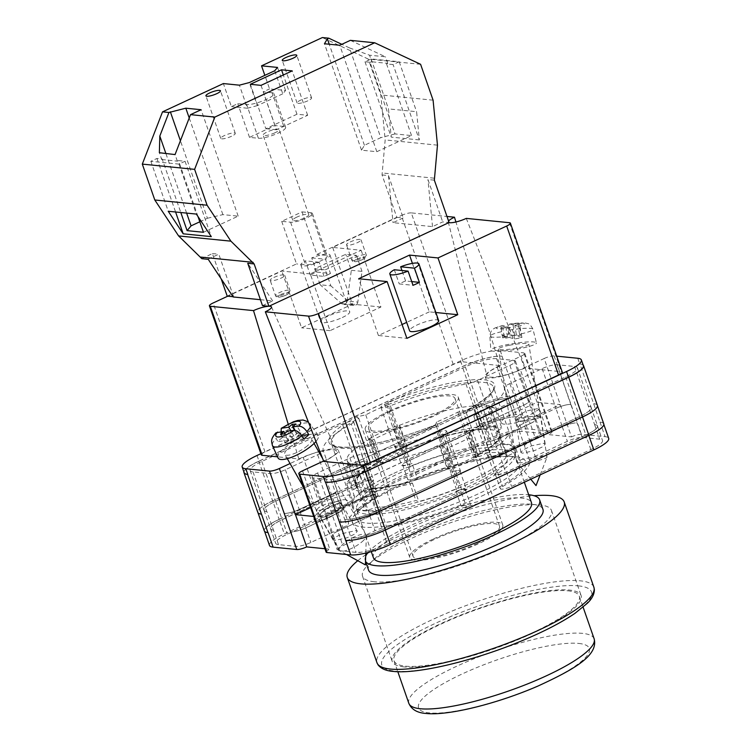 <?xml version="1.0" encoding="UTF-8"?>
<svg xmlns="http://www.w3.org/2000/svg" width="751" height="751" viewBox="0 0 751 751"><rect width="100%" height="100%" fill="white"/><g stroke="black" fill="none" stroke-linecap="round" stroke-linejoin="round"><path stroke-width="0.56" stroke-dasharray="3.75 2.82" d="M481.541 496.148A91.8 19.817 -19.2 0 0 512.332 456.458A91.8 19.817 -19.2 0 0 396.65 487.662A91.8 19.817 -19.2 0 0 359.673 509.619A91.8 19.817 -19.2 0 0 380.485 526.704A91.8 19.817 -19.2 0 0 481.541 496.148M398.208 485.737A86.797 18.737 160.8 0 1 507.592 456.232A86.797 18.737 160.8 0 1 520.312 461.208A86.797 18.737 160.8 0 1 478.471 493.773A86.797 18.737 160.8 0 1 356.378 518.303A86.797 18.737 160.8 0 1 363.249 506.503A86.797 18.737 160.8 0 1 398.208 485.737M539.34 416.045A12.692 1.69 -9.1 0 0 525.109 417.443A12.692 1.69 -9.1 0 0 515.721 420.616A12.692 1.69 -9.1 0 0 517.186 421.161A12.692 1.69 -9.1 0 0 531.417 419.762A12.692 1.69 -9.1 0 0 540.795 416.589A12.692 1.69 -9.1 0 0 539.34 416.045M522.339 453.21L520.847 452.421L523.325 449.727L531.53 445.859L543.724 443.278L545.217 444.066L542.738 446.761L534.534 450.628L522.339 453.21M340.353 503.348A12.692 3.689 -29.6 0 0 326.91 508.436A12.692 3.689 -29.6 0 0 319.795 516.641A12.692 3.689 -29.6 0 0 321.306 517.392A12.692 3.689 -29.6 0 0 334.749 512.304A12.692 3.689 -29.6 0 0 341.865 504.09A12.692 3.689 -29.6 0 0 340.353 503.348M334.467 540.532L333.04 539.941L334.899 537.416L343.019 533.417L355.843 530.6L357.269 531.192L355.401 533.717L347.291 537.716L334.467 540.532M316.396 521.006A19.235 5.586 150.4 0 1 314.106 519.87A19.235 5.586 150.4 0 1 324.892 507.441A19.235 5.586 150.4 0 1 345.253 499.725A19.235 5.586 150.4 0 1 347.553 500.861A19.235 5.586 150.4 0 1 336.767 513.299A19.235 5.586 150.4 0 1 316.396 521.006A19.235 5.586 150.4 0 1 314.106 519.87A19.235 5.586 150.4 0 1 324.883 507.441A19.235 5.586 150.4 0 1 345.253 499.725A19.235 5.586 150.4 0 1 347.553 500.861A19.235 5.586 150.4 0 1 336.767 513.299A19.235 5.586 150.4 0 1 316.396 521.006M436.631 421.978L435.496 424.841A87.717 18.935 160.8 0 1 339.292 447.202A87.717 18.935 160.8 0 1 356.34 416.918L365.746 414.881A77.719 16.775 -19.2 0 1 386.953 405.033L388.089 402.17A87.717 18.935 160.8 0 1 484.292 379.809A87.717 18.935 160.8 0 1 467.235 410.084L457.828 412.121A77.719 16.775 -19.2 0 1 447.727 417.096A77.719 16.775 -19.2 0 1 436.631 421.978L458.87 485.831A77.719 16.775 -19.2 0 0 469.957 480.959A77.719 16.775 -19.2 0 0 506.662 456.232L514.867 452.637A85.792 18.522 -19.2 0 0 515.045 449.145A85.792 18.522 -19.2 0 0 501.208 444.179L492.243 447.305A77.719 16.775 -19.2 0 0 452.177 454.205L449.22 453.135A85.792 18.522 -19.2 0 0 410.112 466.568L409.182 468.887A77.719 16.775 -19.2 0 0 361.391 498.486L353.186 502.081A85.792 18.522 -19.2 0 0 353.008 505.573A85.792 18.522 -19.2 0 0 366.845 510.539L375.819 507.413A77.719 16.775 -19.2 0 0 415.876 500.523L418.833 501.584A85.792 18.522 -19.2 0 0 457.95 488.15L458.87 485.831M393.89 473.346A86.797 18.737 160.8 0 1 515.993 448.816A86.797 18.737 160.8 0 1 474.163 481.372A86.797 18.737 160.8 0 1 352.059 505.902A86.797 18.737 160.8 0 1 393.89 473.346M537.585 408.619L525.982 411.079L515.815 417.321L517.242 418.072L528.845 415.613L539.011 409.37L537.585 408.619M538.805 416.176A12.082 1.615 -9.1 0 0 525.259 417.5A12.082 1.615 -9.1 0 0 516.331 420.522A12.082 1.615 -9.1 0 0 517.721 421.029A12.082 1.615 -9.1 0 0 531.257 419.706A12.082 1.615 -9.1 0 0 540.185 416.683A12.082 1.615 -9.1 0 0 538.805 416.176M338.457 501.17L326.253 503.855L318.537 507.657L316.753 510.06L318.114 510.624L330.318 507.939L338.044 504.137L339.818 501.734L338.457 501.17M321.766 517.045A12.082 3.511 150.4 0 1 320.33 516.341A12.082 3.511 150.4 0 1 327.098 508.53A12.082 3.511 150.4 0 1 339.884 503.686A12.082 3.511 150.4 0 1 341.329 504.4A12.082 3.511 150.4 0 1 334.561 512.21A12.082 3.511 150.4 0 1 321.766 517.045M536.392 415.697A25.008 5.398 -19.2 0 1 501.217 422.766A25.008 5.398 -19.2 0 1 513.271 413.388L497.209 367.267A25.008 5.398 -19.2 0 0 485.155 376.645A25.008 5.398 -19.2 0 0 520.34 369.586L544.184 358.499L571.483 436.904L548.361 434.585L537.115 402.301L560.246 404.62L536.392 415.697L520.34 369.586M497.209 367.267L521.053 356.181A7.698 1.662 -19.2 0 0 524.771 353.299A7.698 1.662 -19.2 0 0 523.86 352.876L551.159 431.271L527.502 428.905A30.782 6.646 160.8 0 0 487.831 439.307L284.329 533.895A30.782 6.646 160.8 0 0 269.496 545.442M260.897 453.698L460.532 360.902A30.782 6.646 -19.2 0 1 500.204 350.501L523.86 352.876M323.597 461.03L326.366 459.734A25.008 5.398 -19.2 0 0 338.419 450.356A25.008 5.398 -19.2 0 0 303.244 457.425L290.064 463.545M544.184 358.499A7.698 1.662 -19.2 0 1 554.097 355.899L556.716 356.162M302.522 470.821L318.584 516.941L313.702 516.453M324.939 548.737L329.82 549.225L318.584 516.941L342.428 505.855A25.008 5.398 -19.2 0 0 354.481 496.477A25.008 5.398 -19.2 0 0 319.306 503.545L310.614 507.582M529.624 460.588A11.537 2.488 160.8 0 1 535.191 456.279L567.352 441.335A11.537 2.488 160.8 0 1 582.222 437.439L599.655 439.185A24.239 5.229 160.8 0 1 602.518 440.518A24.239 5.229 160.8 0 1 590.83 449.614L511.572 486.451A7.97 1.718 160.8 0 1 500.354 488.704A7.97 1.718 160.8 0 1 502.597 486.535A95.799 20.681 160.8 0 0 529.624 460.588L524.555 446.047A11.537 2.488 160.8 0 1 530.131 441.738L562.283 426.793A11.537 2.488 160.8 0 1 577.162 422.888L582.222 437.439M417.115 477.974A7.97 1.718 160.8 0 1 407.755 479.438A7.97 1.718 160.8 0 1 411.595 476.453L490.854 439.607A24.239 5.229 160.8 0 1 522.095 431.421L539.528 433.167A11.537 2.488 160.8 0 1 540.889 433.806A11.537 2.488 160.8 0 1 535.332 438.133L503.17 453.078A11.537 2.488 160.8 0 1 491.52 456.777A95.799 20.681 160.8 0 0 417.115 477.974L412.046 463.433A95.799 20.681 -19.2 0 0 411.088 463.808A7.97 1.718 -19.2 0 1 401.654 465.301A7.97 1.718 -19.2 0 1 405.493 462.316L485.653 425.047A24.239 5.229 -19.2 0 1 516.895 416.861L522.095 431.421M387.328 544.203A24.239 5.229 160.8 0 1 356.087 552.389L338.654 550.643A11.537 2.488 160.8 0 1 337.293 550.004A11.537 2.488 160.8 0 1 342.86 545.677L375.012 530.732A11.537 2.488 160.8 0 1 386.662 527.033A95.799 20.681 160.8 0 0 461.076 505.836A7.97 1.718 160.8 0 1 470.426 504.372A7.97 1.718 160.8 0 1 466.587 507.357L387.328 544.203L382.259 529.652A24.239 5.229 160.8 0 1 351.027 537.847L356.087 552.389M278.527 544.635A24.239 5.229 160.8 0 1 275.673 543.292A24.239 5.229 160.8 0 1 287.351 534.196L366.61 497.359A7.97 1.718 160.8 0 1 377.828 495.106A7.97 1.718 160.8 0 1 375.584 497.284A95.799 20.681 160.8 0 0 348.558 523.222A11.537 2.488 160.8 0 1 342.991 527.531L310.839 542.475A11.537 2.488 160.8 0 1 295.96 546.371L278.527 544.635L273.458 530.084A24.239 5.229 160.8 0 1 270.604 528.742A24.239 5.229 160.8 0 1 282.282 519.654L287.351 534.196M551.159 431.271A7.698 1.662 160.8 0 1 552.069 431.703A7.698 1.662 160.8 0 1 548.361 434.585M571.483 436.904A7.698 1.662 160.8 0 1 581.405 434.303L605.062 436.669A30.782 6.646 160.8 0 1 608.695 438.368M326.112 552.107A7.698 1.662 160.8 0 1 329.82 549.225M583.161 365.052A30.782 6.646 -19.2 0 0 579.932 363.963L600.002 422.118A30.782 6.646 160.8 0 1 603.626 423.827A30.782 6.646 160.8 0 1 588.793 435.373L588.812 435.439M583.367 365.643A30.782 6.646 -19.2 0 0 579.734 363.944L579.932 363.963M257.02 455.491L259.001 461.17L462.503 366.582A30.782 6.646 -19.2 0 1 502.175 356.181L501.987 356.162A30.782 6.646 -19.2 0 0 462.316 366.563L476.153 406.3L272.651 500.879A30.782 6.646 -19.2 0 0 257.809 512.426M243.906 471.975A30.782 6.646 -19.2 0 1 258.813 461.152L462.316 366.563M259.001 461.17A30.782 6.646 -19.2 0 0 244.169 472.717M442.752 434.05L362.189 471.497A24.239 5.229 -19.2 0 1 330.956 479.682L313.458 477.927A11.537 2.488 -19.2 0 1 312.097 477.289A11.537 2.488 -19.2 0 1 317.654 472.961L349.919 457.969A11.537 2.488 -19.2 0 1 361.55 454.271A95.799 20.681 -19.2 0 0 437.12 432.567A7.97 1.718 -19.2 0 1 446.592 431.055A7.97 1.718 -19.2 0 1 442.752 434.05L456.589 473.787A7.97 1.718 -19.2 0 0 460.429 470.793A7.97 1.718 -19.2 0 0 450.957 472.304A95.799 20.681 160.8 0 1 450.544 472.463L456.965 490.91A95.799 20.681 -19.2 0 1 456.007 491.285A7.97 1.718 160.8 0 1 465.367 489.821A7.97 1.718 160.8 0 1 461.527 492.816L382.259 529.652M330.956 479.682L344.737 519.41A24.239 5.229 -19.2 0 0 375.969 511.224L456.139 473.956A7.97 1.718 -19.2 0 0 459.978 470.971A7.97 1.718 -19.2 0 0 450.544 472.463M344.793 519.42A24.239 5.229 -19.2 0 0 376.026 511.224L456.589 473.787M360.424 492.093L369.389 488.967A77.719 16.775 -19.2 0 0 409.455 482.067L412.412 483.137A85.792 18.522 160.8 0 1 360.424 492.093L366.845 510.539M365.746 414.881L381.564 460.297L373.951 461.94A85.792 18.522 -19.2 0 0 346.765 483.635L353.186 502.081M381.564 460.297A77.719 16.775 -19.2 0 0 354.97 480.039L346.765 483.635M494.787 425.733L485.813 428.859A77.719 16.775 -19.2 0 0 445.756 435.749L442.79 434.688A85.792 18.522 160.8 0 1 494.787 425.733L501.208 444.179M457.828 412.121L473.646 457.528L481.26 455.885A85.792 18.522 -19.2 0 0 508.446 434.191L514.867 452.637M473.646 457.528A77.719 16.775 -19.2 0 0 500.241 437.786L508.446 434.191M496.58 358.678A24.239 5.229 -19.2 0 0 465.338 366.863L384.784 404.31A7.97 1.718 -19.2 0 0 380.935 407.295A7.97 1.718 -19.2 0 0 390.407 405.793A95.799 20.681 -19.2 0 1 465.986 384.08A11.537 2.488 -19.2 0 0 477.608 380.391L509.873 365.39A11.537 2.488 -19.2 0 0 515.439 361.062A11.537 2.488 -19.2 0 0 514.078 360.424L496.58 358.678L510.473 398.415A24.239 5.229 -19.2 0 0 479.232 406.601L485.653 425.047M510.417 398.405A24.239 5.229 -19.2 0 0 479.176 406.601L398.621 444.038A7.97 1.718 -19.2 0 0 394.773 447.033A7.97 1.718 -19.2 0 0 404.245 445.521A95.799 20.681 160.8 0 1 404.667 445.362L411.088 463.808M479.232 406.601L399.072 443.86A7.97 1.718 -19.2 0 0 395.223 446.854A7.97 1.718 -19.2 0 0 404.667 445.362M351.28 423.977A7.97 1.718 -19.2 0 0 353.608 421.752A7.97 1.718 -19.2 0 0 342.39 424.005L261.836 461.452A24.239 5.229 -19.2 0 0 250.149 470.548A24.239 5.229 -19.2 0 0 253.012 471.881L270.51 473.637A11.537 2.488 -19.2 0 0 285.38 469.732L317.645 454.74A11.537 2.488 -19.2 0 0 323.221 450.44A95.799 20.681 -19.2 0 1 351.28 423.977L365.117 463.714A95.799 20.681 -19.2 0 0 364.808 463.883A7.97 1.718 -19.2 0 0 367.108 461.677A7.97 1.718 -19.2 0 0 355.89 463.93L275.73 501.189A24.239 5.229 -19.2 0 0 264.042 510.286A24.239 5.229 -19.2 0 0 266.905 511.619L273.458 530.084M365.117 463.714A7.97 1.718 -19.2 0 0 367.446 461.49A7.97 1.718 -19.2 0 0 356.227 463.743L275.673 501.189A24.239 5.229 -19.2 0 0 263.986 510.276A24.239 5.229 -19.2 0 0 266.849 511.619L266.905 511.619M476.256 414.374A7.97 1.718 -19.2 0 0 473.928 416.598A7.97 1.718 -19.2 0 0 485.137 414.345L565.7 376.908A24.239 5.229 -19.2 0 0 577.378 367.812A24.239 5.229 -19.2 0 0 574.524 366.469L557.026 364.723A11.537 2.488 -19.2 0 0 542.147 368.619L509.882 383.62A11.537 2.488 -19.2 0 0 504.315 387.92A95.799 20.681 -19.2 0 1 476.256 414.374L490.093 454.111A7.97 1.718 -19.2 0 0 487.765 456.336A7.97 1.718 -19.2 0 0 498.974 454.083L579.537 416.636A24.239 5.229 -19.2 0 0 591.215 407.549A24.239 5.229 -19.2 0 0 588.362 406.207L594.595 424.634A24.239 5.229 160.8 0 1 597.449 425.977A24.239 5.229 160.8 0 1 585.771 435.064L590.83 449.614M490.093 454.111A95.799 20.681 -19.2 0 0 490.403 453.942A7.97 1.718 -19.2 0 0 488.103 456.148A7.97 1.718 -19.2 0 0 499.312 453.895L579.481 416.636A24.239 5.229 -19.2 0 0 591.159 407.54A24.239 5.229 -19.2 0 0 588.305 406.197M344.737 519.41L351.027 537.847M351.158 537.857A24.239 5.229 -19.2 0 0 382.4 529.671L462.56 492.412A7.97 1.718 -19.2 0 0 466.399 489.417A7.97 1.718 -19.2 0 0 456.965 490.91M412.046 463.433A7.97 1.718 160.8 0 1 402.686 464.897A7.97 1.718 160.8 0 1 406.535 461.903L485.794 425.066A24.239 5.229 160.8 0 1 517.035 416.88M364.808 463.883L371.229 482.33A95.799 20.681 -19.2 0 0 370.515 482.733L375.584 497.284M371.229 482.33A7.97 1.718 -19.2 0 0 373.529 480.124A7.97 1.718 -19.2 0 0 362.32 482.377L282.151 519.636A24.239 5.229 -19.2 0 0 270.473 528.732A24.239 5.229 -19.2 0 0 273.326 530.075M370.515 482.733A7.97 1.718 160.8 0 0 372.759 480.556A7.97 1.718 160.8 0 0 361.55 482.809L282.282 519.654M267.919 532.581A30.782 6.646 160.8 0 1 264.427 530.891A30.782 6.646 160.8 0 1 279.259 519.354L284.329 533.895M588.793 435.373L385.291 529.962A30.782 6.646 160.8 0 1 345.751 540.373M501.987 356.162L527.502 428.905M279.259 519.354L482.771 424.766A30.782 6.646 160.8 0 1 522.433 414.364M490.403 453.942L496.824 472.388A7.97 1.718 -19.2 0 0 494.524 474.594A7.97 1.718 -19.2 0 0 505.733 472.341L585.902 435.082A24.239 5.229 -19.2 0 0 597.58 425.986A24.239 5.229 -19.2 0 0 594.726 424.653M496.824 472.388A95.799 20.681 -19.2 0 0 497.537 471.985A7.97 1.718 160.8 0 0 495.294 474.163A7.97 1.718 160.8 0 0 506.503 471.91L585.771 435.064M270.51 473.637L284.385 513.374A11.537 2.488 -19.2 0 0 299.255 509.469L305.685 527.925A11.537 2.488 -19.2 0 1 290.806 531.821L295.96 546.371M317.645 454.74L337.912 512.942A11.537 2.488 -19.2 0 0 343.489 508.634A95.799 20.681 160.8 0 0 343.498 508.68A11.537 2.488 160.8 0 1 337.922 512.98L305.77 527.925A11.537 2.488 160.8 0 1 290.89 531.83M299.255 509.469L331.491 494.496A11.537 2.488 -19.2 0 0 337.058 490.187A95.799 20.681 -19.2 0 0 337.058 490.187L343.489 508.634M317.654 472.961L331.491 512.698L363.691 497.716A11.537 2.488 -19.2 0 1 375.322 494.017A95.799 20.681 -19.2 0 0 375.387 494.008A11.537 2.488 -19.2 0 0 363.756 497.697L331.491 512.698A11.537 2.488 -19.2 0 0 325.896 517.026A11.537 2.488 -19.2 0 0 327.248 517.664L333.585 536.101A11.537 2.488 160.8 0 1 332.233 535.463A11.537 2.488 160.8 0 1 337.79 531.135L342.86 545.677M375.322 494.017L381.743 512.464A95.799 20.681 160.8 0 1 381.602 512.492L386.662 527.033M337.79 531.135L369.943 516.19A11.537 2.488 160.8 0 1 381.602 512.492M381.743 512.464A11.537 2.488 -19.2 0 0 370.112 516.162L337.884 531.145L331.454 512.689A11.537 2.488 -19.2 0 0 325.934 517.026A11.537 2.488 -19.2 0 0 327.295 517.664L327.248 517.664M509.873 365.39L523.71 405.127L491.52 420.109A11.537 2.488 -19.2 0 1 479.88 423.808A95.799 20.681 -19.2 0 0 479.823 423.817A11.537 2.488 -19.2 0 0 491.445 420.119L523.71 405.127A11.537 2.488 -19.2 0 0 529.314 400.799A11.537 2.488 -19.2 0 0 527.953 400.161L534.468 418.617A11.537 2.488 160.8 0 1 535.829 419.255A11.537 2.488 160.8 0 1 530.262 423.592L535.332 438.133M479.88 423.808L486.31 442.255A95.799 20.681 160.8 0 1 486.451 442.236L491.52 456.777M530.262 423.592L498.11 438.537A11.537 2.488 160.8 0 1 486.451 442.236M486.31 442.255A11.537 2.488 -19.2 0 0 497.941 438.556L530.178 423.583L523.747 405.127A11.537 2.488 -19.2 0 0 529.277 400.799A11.537 2.488 -19.2 0 0 527.915 400.161L527.953 400.161M524.555 446.047A95.799 20.681 160.8 0 1 524.573 446.085A11.537 2.488 -19.2 0 1 530.14 441.776L562.368 426.803A11.537 2.488 -19.2 0 1 577.247 422.897L577.162 422.888M509.882 383.62L523.719 423.348A11.537 2.488 -19.2 0 0 518.143 427.638A95.799 20.681 -19.2 0 0 518.143 427.638L524.573 446.085M557.026 364.723L570.826 404.451A11.537 2.488 -19.2 0 0 555.947 408.356L562.368 426.803M603.757 423.836A30.782 6.646 -19.2 0 0 600.133 422.137M515.881 395.899A30.782 6.646 -19.2 0 0 476.209 406.3L272.707 500.889L279.128 519.335A30.782 6.646 -19.2 0 0 264.296 530.882M279.128 519.335L482.63 424.747A30.782 6.646 -19.2 0 1 522.302 414.345M337.912 512.942L305.685 527.925M337.884 531.145A11.537 2.488 -19.2 0 0 332.317 535.472A11.537 2.488 -19.2 0 0 333.679 536.111M530.178 423.583A11.537 2.488 -19.2 0 0 535.735 419.246A11.537 2.488 -19.2 0 0 534.374 418.607M272.707 500.889A30.782 6.646 -19.2 0 0 257.865 512.435A30.782 6.646 -19.2 0 0 261.442 514.135M339.386 521.926A30.782 6.646 -19.2 0 0 378.992 511.525L379.011 511.553M593.712 403.691A30.782 6.646 -19.2 0 1 597.336 405.39A30.782 6.646 -19.2 0 1 582.504 416.936L378.992 511.525M570.863 404.46A11.537 2.488 -19.2 0 0 555.984 408.356L523.719 423.348L555.947 408.356M412.412 483.137L418.833 501.584M356.34 416.918L358.753 418.307A85.792 18.522 -19.2 0 0 331.388 443.494A85.792 18.522 -19.2 0 0 436.331 426.07L457.95 488.15M358.753 418.307L373.951 461.94M354.97 480.039L361.391 498.486M386.953 405.033L409.182 468.887M515.045 449.145L493.426 387.065C495.322 390.914 486.441 398.65 466.784 410.253L466.061 412.243A85.792 18.522 -19.2 0 0 493.426 387.065A85.792 18.522 -19.2 0 0 388.483 404.489L410.112 466.568M388.483 404.489L388.089 402.17M442.79 434.688L449.22 453.135M466.061 412.243L481.26 455.885M445.756 435.749L452.177 454.205M485.813 428.859L492.243 447.305M500.241 437.786L506.662 456.232M436.331 426.07L435.552 424.766C405.474 436.969 370.459 446.103 350.06 447.145C330.862 447.934 330.966 442.93 331.388 443.494L353.008 505.573M409.455 482.067L415.876 500.523M369.389 488.967L375.819 507.413M597.392 405.399A30.782 6.646 -19.2 0 0 593.769 403.691M530.14 441.776L523.719 423.329A11.537 2.488 -19.2 0 0 518.152 427.648L504.315 387.92M284.347 513.365A11.537 2.488 -19.2 0 0 299.217 509.469L331.482 494.477A11.537 2.488 -19.2 0 0 337.058 490.168L323.221 450.44M515.824 395.899A30.782 6.646 -19.2 0 0 476.153 406.3M513.271 413.388L537.115 402.301L521.053 356.181M518.397 462.625A15.386 2.056 170.9 0 1 516.697 462.128A15.386 2.056 170.9 0 1 516.632 461.978A15.386 2.056 170.9 0 1 527.399 458.241A15.386 2.056 170.9 0 1 545.254 456.43A15.386 2.056 170.9 0 1 547.019 457.087A15.386 2.056 170.9 0 1 547 457.246A15.386 2.056 170.9 0 1 536.242 460.823A15.386 2.056 170.9 0 1 518.397 462.625M521.232 333.838L521.917 337.537A22.173 2.957 170.9 0 1 518.378 338.288A22.173 2.957 170.9 0 1 514.651 338.983L509.272 337.424L507.582 326.882L510.596 327.755C511.929 328.45 513.046 330.956 513.966 335.293A21.845 2.91 170.9 0 1 489.84 336.204A21.845 2.91 170.9 0 1 501.602 331.689L502.1 335.331A22.173 2.957 170.9 0 1 505.63 334.57A22.173 2.957 170.9 0 1 509.366 333.876L508.868 330.233A21.845 2.91 170.9 0 1 532.975 329.257A21.845 2.91 170.9 0 1 521.232 333.838C520.312 329.501 519.194 326.995 517.871 326.31L514.848 325.427L519.673 324.47L517.861 323.934L513.036 324.901L509.722 324L525.691 323.043C527.352 323.953 529.342 322.095 532.975 329.257L536.43 342.888A23.084 3.079 -9.1 0 0 507.009 344.662A23.084 3.079 -9.1 0 0 490.844 350.229A23.084 3.079 -9.1 0 0 520.274 348.53A23.084 3.079 -9.1 0 0 536.43 342.888M513.966 335.293L514.651 338.983M509.216 345.31A15.386 2.056 -9.1 0 0 498.448 349.037A15.386 2.056 -9.1 0 0 518.068 347.882A15.386 2.056 -9.1 0 0 528.835 344.146A15.386 2.056 -9.1 0 0 509.216 345.31M507.582 326.882L502.757 327.84L500.945 327.314L505.77 326.356L502.748 325.474A14.185 1.887 -9.1 0 0 496.909 328.562A14.185 1.887 -9.1 0 0 510.596 327.755M501.602 331.689C501.142 327.492 501.527 325.418 502.748 325.474L494.853 327.999C493.557 329.342 490.994 328.337 489.84 336.204L490.844 350.229M517.871 326.31A14.185 1.887 -9.1 0 0 523.71 323.212A14.185 1.887 -9.1 0 0 510.023 324.019C508.793 323.963 508.418 326.028 508.868 330.233M509.272 337.424L504.447 338.382L502.757 327.84M502.1 335.331L507.469 336.889L502.644 337.856L504.447 338.382M502.644 337.856L500.945 327.314M507.469 336.889L505.77 326.356M517.861 323.934L519.561 334.477L514.735 335.444L509.366 333.876M514.735 335.444L513.036 324.901M519.561 334.477L521.372 335.002L519.673 324.47M521.372 335.002L516.547 335.969L514.848 325.427M521.917 337.537L516.547 335.969M361.982 541.818A15.386 4.468 -29.6 0 0 366.347 535.932A15.386 4.468 -29.6 0 0 366.169 535.134A15.386 4.468 -29.6 0 0 364.329 534.233A15.386 4.468 -29.6 0 0 343.601 543.668A15.386 4.468 -29.6 0 0 339.414 550.352A15.386 4.468 -29.6 0 0 340.006 550.915A15.386 4.468 -29.6 0 0 341.245 551.253A15.386 4.468 -29.6 0 0 361.982 541.818M310.313 427.009A21.845 6.346 -29.6 0 0 310.426 424.024A21.845 6.346 -29.6 0 0 281.174 434.134L282.751 437.279A22.173 6.44 -29.6 0 0 280.057 439.419A22.173 6.44 -29.6 0 0 277.767 441.522L276.19 438.387A21.845 6.346 -29.6 0 0 272.453 445.615M278.058 457.979A23.084 6.703 150.4 0 1 284.422 448.112A23.084 6.703 150.4 0 1 304.568 436.275A23.084 6.703 150.4 0 1 318.18 435.167A23.084 6.703 150.4 0 1 315.955 441.447M307.394 445.803A15.386 4.468 150.4 0 1 293.791 453.764A15.386 4.468 150.4 0 1 284.826 454.336A15.386 4.468 150.4 0 1 289.022 447.652A15.386 4.468 150.4 0 1 302.615 439.692A15.386 4.468 150.4 0 1 311.59 439.119A15.386 4.468 150.4 0 1 307.394 445.803M275.964 432.801L276.19 438.387M301.592 435.383L297.668 435.777L294.627 430.426M297.668 435.777L300.973 432.951L295.885 423.996M282.751 437.279L293.904 436.153L297.218 433.336L293.209 426.277M297.218 433.336L300.973 432.951M293.904 436.153L290.825 430.736M280.517 434.256L285.615 443.212L288.919 440.396L284.911 433.336M288.919 440.396L277.767 441.522M285.615 443.212L289.37 442.837L284.272 433.881M289.37 442.837L292.683 440.02L287.586 431.055M303.836 438.894L292.683 440.02M231.58 136.25A7.698 1.662 160.8 0 1 220.756 138.428A7.698 1.662 160.8 0 1 224.465 135.537A7.698 1.662 160.8 0 1 235.288 133.368A7.698 1.662 160.8 0 1 231.58 136.25M307.891 100.784A7.698 1.662 160.8 0 1 297.067 102.953A7.698 1.662 160.8 0 1 300.775 100.071A7.698 1.662 160.8 0 1 311.599 97.893A7.698 1.662 160.8 0 1 307.891 100.784M283.84 126.44L274.941 125.548L249.501 137.377L258.4 138.259A15.386 3.323 160.8 0 0 278.236 133.068A15.386 3.323 160.8 0 0 285.652 127.294A15.386 3.323 160.8 0 0 283.84 126.44L272.097 92.739A15.386 3.323 160.8 0 1 273.918 93.584A15.386 3.323 160.8 0 1 266.492 99.357A15.386 3.323 160.8 0 1 246.666 104.558L237.767 103.666L231.411 106.623L223.376 83.568M275.035 132.739A8.468 1.831 160.8 0 1 263.122 135.133A8.468 1.831 160.8 0 1 267.206 131.96A8.468 1.831 160.8 0 1 279.109 129.566A8.468 1.831 160.8 0 1 275.035 132.739M296.852 217.105A8.468 1.831 -19.2 0 0 292.777 220.278A8.468 1.831 -19.2 0 0 304.681 217.884A8.468 1.831 -19.2 0 0 308.764 214.711A8.468 1.831 -19.2 0 0 296.852 217.105M273.88 277.448A7.698 1.662 160.8 0 1 284.704 275.27A7.698 1.662 160.8 0 1 280.996 278.161A7.698 1.662 160.8 0 1 270.172 280.33A7.698 1.662 160.8 0 1 273.88 277.448M350.191 241.972A7.698 1.662 160.8 0 1 361.015 239.804A7.698 1.662 160.8 0 1 357.307 242.686A7.698 1.662 160.8 0 1 346.483 244.864A7.698 1.662 160.8 0 1 350.191 241.972M197.992 216.551L178.513 160.611L185.046 161.268L178.954 164.103L150.848 161.287L156.94 158.461L162.16 158.977L180.803 212.514M156.94 158.461L175.584 211.998M185.046 161.268L211.294 236.631M162.16 158.977L161.728 159.494L159.372 152.725M178.513 160.611L177.349 161.155L161.728 159.494M411.529 135.574L386.568 63.919L393.102 64.567L399.194 61.732L371.088 58.925L364.995 61.76L370.036 62.258L394.998 133.922L411.529 135.574L376.824 151.711L361.522 150.181L364.423 145.281L380.766 137.686L349.506 47.904L341.846 44.309M349.506 47.904L369.548 55.198L385.441 56.794L350.36 40.347M420.598 64.304L368.3 59.076L322.386 37.55M274.744 70.744L282.77 93.809L285.577 90.496L269.562 88.89L264.85 75.344M302.052 211.876L310.942 212.768A12.307 2.657 160.8 0 1 312.397 213.444A12.307 2.657 160.8 0 1 304.127 219.076A12.307 2.657 160.8 0 1 290.59 222.221L281.7 221.338L302.052 211.876L316.875 254.448L396.8 217.302L382.043 174.936L385.169 139.921L380.795 94.955L368.3 59.076M281.7 221.338L296.523 263.911L227.206 296.129M201.85 258.691L212.383 253.556L221.198 278.893M249.501 137.377L237.767 103.666M274.941 125.548L263.207 91.847L269.562 88.89M325.277 269.834L356.434 255.349L345.76 254.289L314.603 268.764L325.277 269.834L330.853 285.849L320.179 284.779L314.603 268.764M310.942 212.768L325.765 255.34A12.307 2.657 160.8 0 1 327.22 256.016A12.307 2.657 160.8 0 1 318.959 261.648A12.307 2.657 160.8 0 1 305.422 264.793L296.523 263.911M325.765 255.34L316.875 254.448M396.8 217.302L403.203 217.94L393.026 222.671L432.52 226.624L442.696 221.892L449.098 222.531M260.419 299.696L272.669 300.916L262.493 305.648M437.467 145.15L385.169 139.921M433.092 100.183L380.795 94.955M419.34 139.93L391.233 137.114L388.492 108.895L416.598 111.702L419.34 139.93L393.102 64.567M272.669 300.916L247.746 263.282M382.043 174.936L388.455 175.584L393.026 222.671M434.153 178.165L381.855 172.937M434.35 180.174L427.948 179.527L442.696 221.892M432.52 226.624L427.948 179.527M351.337 270.294L362.01 271.364L357.814 302.109L347.14 301.048L351.337 270.294L345.76 254.289M362.01 271.364L356.434 255.349M347.14 301.048A3.849 3.408 -84.3 0 1 341.63 303.601L320.179 284.779M357.814 302.109A3.849 3.408 -84.3 0 1 352.303 304.671L330.853 285.849M388.455 175.584L403.203 217.94M364.995 61.76L391.233 137.114M399.194 61.732L416.598 111.702M371.088 58.925L388.492 108.895M370.036 62.258L371.839 61.789L369.548 55.198M386.568 63.919L387.732 63.375L371.839 61.789M150.848 161.287L168.243 211.266M178.954 164.103L196.349 214.073M201.775 258.485L208.252 259.339M208.177 259.123L218.785 254.195L233.608 296.767M212.383 253.556L218.785 254.195M272.097 92.739L263.207 91.847M261.029 85.361L276.499 129.773L307.657 115.288L296.983 114.227L265.826 128.703L250.355 84.29M296.983 114.227L283.324 74.997M307.657 115.288L292.195 70.876M276.499 129.773L265.826 128.703M285.577 90.496L277.541 67.43M282.77 93.809L257.34 105.628L249.304 82.572M257.34 105.628L247.417 108.228L239.391 85.173M247.417 108.228L231.411 106.623M364.423 145.281L329.229 44.225M394.998 133.922L380.766 137.686M387.732 63.375L385.441 56.794M376.824 151.711L339.752 45.276M361.522 150.181L324.46 43.746M186.633 213.106L165.877 153.495M199.822 221.789L207.417 218.259L180.418 140.728M207.417 218.259L222.878 214.617L238.17 216.147L203.474 232.275M238.17 216.147L201.108 109.721M177.349 161.155L175.058 154.575M222.878 214.617L189.224 117.973M403.982 666.916A100.033 21.591 160.8 0 1 392.191 661.387A100.033 21.591 160.8 0 1 459.34 615.679A100.033 21.591 160.8 0 1 569.333 590.061A100.033 21.591 160.8 0 1 581.124 595.59A100.033 21.591 160.8 0 1 513.975 641.298A100.033 21.591 160.8 0 1 403.982 666.916M374.336 581.772A100.033 21.591 160.8 0 1 362.536 576.242A100.033 21.591 160.8 0 1 429.685 530.535A100.033 21.591 160.8 0 1 539.678 504.916A100.033 21.591 160.8 0 1 551.469 510.445A100.033 21.591 160.8 0 1 484.329 556.153A100.033 21.591 160.8 0 1 374.336 581.772M484.949 405.052A79.259 17.104 -19.2 0 0 475.111 405.005L482.536 406.911A83.098 17.94 160.8 0 1 489.37 407.126A83.098 17.94 160.8 0 1 494.862 408.225L501.781 428.089L497.35 431.121L489.192 407.699L491.257 406.535A79.259 17.104 -19.2 0 0 491.201 406.507A79.259 17.104 -19.2 0 0 484.949 405.052M366.066 464.935L374.223 488.347L365.756 491.041A83.098 17.94 160.8 0 1 358.922 490.835A83.098 17.94 160.8 0 1 353.43 489.727L357.851 486.704L349.703 463.292L347.647 464.465A79.259 17.104 -19.2 0 0 363.784 465.995L366.066 464.935A76.564 16.522 -19.2 0 0 439.26 445.737L441.306 445.559A79.259 17.104 -19.2 0 0 469.797 432.276L468.521 432.144A76.564 16.522 -19.2 0 0 491.755 410.318A76.564 16.522 -19.2 0 0 489.192 407.699M365.756 491.041L358.837 471.177A83.098 17.94 160.8 0 1 352.003 470.971A83.098 17.94 160.8 0 1 346.511 469.863L353.43 489.727M368.544 570.093A92.335 19.93 160.8 0 1 430.53 527.906A92.335 19.93 160.8 0 1 532.065 504.259A92.335 19.93 160.8 0 1 542.945 509.366M373.407 557.74A83.68 18.062 160.8 0 1 429.581 519.504A83.68 18.062 160.8 0 1 521.598 498.073A83.68 18.062 160.8 0 1 531.464 502.701M504.794 449.83A83.68 18.062 160.8 0 1 514.66 454.449A83.68 18.062 160.8 0 1 458.485 492.694A83.68 18.062 160.8 0 1 366.469 514.116A83.68 18.062 160.8 0 1 356.612 509.488A83.68 18.062 160.8 0 1 412.778 471.252A83.68 18.062 160.8 0 1 504.794 449.83M498.589 452.712A76.18 16.447 160.8 0 1 507.573 456.918A76.18 16.447 160.8 0 1 456.439 491.727A76.18 16.447 160.8 0 1 372.674 511.234A76.18 16.447 160.8 0 1 363.691 507.028A76.18 16.447 160.8 0 1 414.824 472.219A76.18 16.447 160.8 0 1 498.589 452.712M364.639 488.178A76.18 16.447 -19.2 0 0 448.413 468.671A76.18 16.447 -19.2 0 0 499.546 433.862A76.18 16.447 -19.2 0 0 490.563 429.647A76.18 16.447 -19.2 0 0 406.798 449.154A76.18 16.447 -19.2 0 0 355.664 483.963A76.18 16.447 -19.2 0 0 364.639 488.178M468.521 432.144L476.669 455.557A76.564 16.522 -19.2 0 0 499.903 433.731A76.564 16.522 -19.2 0 0 497.35 431.121M374.223 488.347A76.564 16.522 -19.2 0 0 447.418 469.159L439.26 445.737M475.111 405.005L472.83 406.066L480.987 429.478A76.564 16.522 -19.2 0 0 407.784 448.666L399.635 425.254L397.598 425.432A79.259 17.104 -19.2 0 0 369.098 438.725L370.384 438.847L378.532 462.269A76.564 16.522 -19.2 0 0 355.298 484.095A76.564 16.522 -19.2 0 0 357.851 486.704M370.384 438.847A76.564 16.522 -19.2 0 0 347.15 460.673A76.564 16.522 -19.2 0 0 349.703 463.292M472.83 406.066A76.564 16.522 -19.2 0 0 399.635 425.254M480.987 429.478L489.455 426.784A83.098 17.94 160.8 0 1 501.781 428.089M476.669 455.557L477.993 455.688L476.265 457.735A83.098 17.94 160.8 0 1 453.904 468.08L447.418 469.159M378.532 462.269L377.209 462.137L378.936 460.091A83.098 17.94 160.8 0 1 401.297 449.746L407.784 448.666M365.521 561.222A92.335 19.93 160.8 0 1 365.239 560.584A92.335 19.93 160.8 0 1 365.681 556.219M368.131 552.464A92.335 19.93 160.8 0 1 441.851 512.82A92.335 19.93 160.8 0 1 528.685 494.74M357.767 560.706A114.847 24.792 160.8 0 1 365.728 554.754M367.061 553.853A114.847 24.792 160.8 0 1 534.027 495.716M475.223 405.052L483.344 428.38M498.73 430.473L490.581 407.061M489.455 426.784L482.536 406.911M369.098 438.725L377.209 462.137M407.014 448.591L398.856 425.179M378.936 460.091L372.017 440.227A83.098 17.94 160.8 0 1 394.388 429.872L401.297 449.746M363.784 465.995L371.858 489.445M356.472 487.352L348.323 463.94M469.797 432.276L477.993 455.688M448.187 469.234L440.039 445.822M476.265 457.735L469.347 437.861A83.098 17.94 160.8 0 1 446.986 448.216L453.904 468.08M494.862 408.225L491.201 406.507M441.306 445.559L446.986 448.216M469.873 432.36L469.347 437.861M347.647 464.465L346.511 469.863M363.737 466.118L358.837 471.177M372.017 440.227L369.088 438.8M394.388 429.872L397.598 425.432M567.737 590.802A98.109 21.178 160.8 0 1 579.303 596.228A98.109 21.178 160.8 0 1 513.449 641.054A98.109 21.178 160.8 0 1 405.568 666.175A98.109 21.178 160.8 0 1 394.003 660.758A98.109 21.178 160.8 0 1 459.865 615.923A98.109 21.178 160.8 0 1 567.737 590.802M438.678 320.649A15.386 3.323 -19.2 0 0 417.03 325.005A15.386 3.323 -19.2 0 0 409.605 330.778M411.726 281.587L405.606 280.977A15.386 3.323 -19.2 0 0 402.198 282.432A15.386 3.323 -19.2 0 0 399.25 283.925L413.022 285.305M405.606 280.977L401.963 270.501M327.483 274.95A15.386 3.323 -19.2 0 0 330.44 273.448L316.659 272.078A15.386 3.323 -19.2 0 0 313.251 273.533A15.386 3.323 -19.2 0 0 310.304 275.035L324.075 276.406A15.386 3.323 -19.2 0 0 327.483 274.95M342.315 317.523A15.386 3.323 -19.2 0 0 349.731 311.749A15.386 3.323 -19.2 0 0 328.084 316.105A15.386 3.323 -19.2 0 0 320.658 321.879A15.386 3.323 -19.2 0 0 342.315 317.523M316.659 272.078L311.721 257.884A15.386 3.323 160.8 0 1 329.961 254.993A15.386 3.323 160.8 0 1 325.502 259.264L330.44 273.448M477.429 543.339A45.783 9.885 160.8 0 1 413.031 556.275A45.783 9.885 160.8 0 1 435.092 539.096A45.783 9.885 160.8 0 1 499.499 526.16A45.783 9.885 160.8 0 1 477.429 543.339M390.623 411.388A45.783 9.885 -19.2 0 0 368.553 428.558A45.783 9.885 -19.2 0 0 432.961 415.622A45.783 9.885 -19.2 0 0 455.022 398.443A45.783 9.885 -19.2 0 0 390.623 411.388M433.496 538.936A49.247 10.627 160.8 0 1 502.776 525.024A49.247 10.627 160.8 0 1 479.035 543.499A49.247 10.627 160.8 0 1 409.755 557.411A49.247 10.627 160.8 0 1 433.496 538.936M389.018 411.219A49.247 10.627 160.8 0 1 458.298 397.307A49.247 10.627 160.8 0 1 434.557 415.782A49.247 10.627 160.8 0 1 365.286 429.694A49.247 10.627 160.8 0 1 389.018 411.219M324.075 276.406L319.137 262.221A15.386 3.323 160.8 0 1 300.898 265.112A15.386 3.323 160.8 0 1 305.357 260.841L310.304 275.035M319.137 262.221L305.357 260.841M449.032 222.568A12.795 2.76 160.8 0 1 448.281 221.958A12.795 2.76 160.8 0 1 448.582 221.038M261.301 454.871A7.698 1.662 160.8 0 1 265.009 451.98L453.257 364.488A7.698 1.662 160.8 0 1 463.17 361.888L411.285 212.89L446.986 216.457M411.285 212.89A7.698 1.662 -19.2 0 0 401.363 215.49L453.257 364.488M361.147 250.252L380.917 307.018L330.036 330.665L310.266 273.899L361.147 250.252L332.684 247.408L401.363 215.49M310.266 273.899L281.803 271.055L227.75 296.185M463.17 361.888L499.819 365.549L455.923 221.977M288.187 424.071L298.86 458.955L277.532 456.824M332.684 247.408L352.454 304.174L301.573 327.821L281.803 271.055M466.296 218.391L524.724 368.046L561.372 371.707A7.698 1.662 160.8 0 1 562.274 372.139M298.86 458.955A26.933 5.811 160.8 0 1 318.828 451.858M319.907 451.586A26.933 5.811 160.8 0 1 336.701 451.248A26.933 5.811 160.8 0 1 323.765 461.452M524.724 368.046A26.933 5.811 160.8 0 1 486.808 375.547A26.933 5.811 160.8 0 1 499.819 365.549M330.036 330.665L301.573 327.821M380.917 307.018L352.454 304.174M402.067 324.516L378.42 335.509L406.882 338.354M378.42 335.509L358.659 278.743M412.412 263.366L429.3 311.862L435.843 312.51M429.3 311.862L406.685 322.376M311.721 257.884L325.502 259.264M394.303 269.74L399.25 283.925M600.002 422.118L605.062 436.669M554.097 355.899L581.405 434.303M577.763 358.265L579.734 363.944M500.204 350.501L502.175 356.181M482.771 424.766L487.831 439.307M253.012 471.881L266.849 511.619M284.385 513.374L290.806 531.821M305.77 527.925L310.839 542.475M337.922 512.98L342.991 527.531M343.498 508.68L348.558 523.222M361.55 482.809L366.61 497.359M461.527 492.816L466.587 507.357M456.007 491.285L461.076 505.836M437.12 432.567L450.957 472.304M361.55 454.271L375.387 494.008M369.943 516.19L375.012 530.732M333.585 536.101L338.654 550.643M313.458 477.927L327.295 517.664M406.535 461.903L411.595 476.453M390.407 405.793L404.245 445.521M465.986 384.08L479.823 423.817M498.11 438.537L503.17 453.078M534.468 418.617L539.528 433.167M514.078 360.424L527.915 400.161M510.473 398.415L516.895 416.861M485.794 425.066L490.854 439.607M530.131 441.738L535.191 456.279M497.537 471.985L502.597 486.535M506.503 471.91L511.572 486.451M594.595 424.634L599.655 439.185M574.524 366.469L588.362 406.207M570.826 404.451L577.247 422.897M562.283 426.793L567.352 441.335M476.209 406.3L482.63 424.747M363.691 497.716L370.112 516.162M456.139 473.956L462.56 492.412M375.969 511.224L382.4 529.671M399.072 443.86L405.493 462.316M491.52 420.109L497.941 438.556M579.481 416.636L585.902 435.082M499.312 453.895L505.733 472.341M275.73 501.189L282.151 519.636M355.89 463.93L362.32 482.377M258.813 461.152L272.651 500.879M349.919 457.969L363.756 497.697M362.189 471.497L376.026 511.224M384.784 404.31L398.621 444.038M465.338 366.863L479.176 406.601M477.608 380.391L491.445 420.119M542.147 368.619L555.984 408.356M565.7 376.908L579.537 416.636M485.137 414.345L498.974 454.083M261.836 461.452L275.673 501.189M342.39 424.005L356.227 463.743M285.38 469.732L299.217 509.469M460.532 360.902L462.503 366.582M319.306 503.545L303.244 457.425M342.428 505.855L326.366 459.734M362.62 257.94A7.698 1.662 -19.2 0 0 366.328 255.058A7.698 1.662 -19.2 0 0 355.505 257.227A7.698 1.662 -19.2 0 0 351.797 260.118A7.698 1.662 -19.2 0 0 362.62 257.94M357.016 259.095A5.773 1.249 160.8 0 1 364.451 257.142A5.773 1.249 160.8 0 1 362.348 259.63A5.773 1.249 160.8 0 1 354.913 261.583A5.773 1.249 160.8 0 1 357.016 259.095M286.309 293.416A7.698 1.662 -19.2 0 0 290.017 290.524A7.698 1.662 -19.2 0 0 279.194 292.702A7.698 1.662 -19.2 0 0 275.486 295.584A7.698 1.662 -19.2 0 0 286.309 293.416M280.696 294.561A5.773 1.249 160.8 0 1 288.14 292.618A5.773 1.249 160.8 0 1 286.037 295.096A5.773 1.249 160.8 0 1 278.593 297.049A5.773 1.249 160.8 0 1 280.696 294.561M352.303 304.671L341.63 303.601M290.59 222.221L305.422 264.793M258.4 138.259L246.666 104.558M578.392 585.855A110.998 23.957 160.8 0 1 537.979 633.628A110.998 23.957 160.8 0 1 394.923 671.131A110.998 23.957 160.8 0 1 435.336 623.358A110.998 23.957 160.8 0 1 578.392 585.855M593.872 587.179A114.847 24.792 -19.2 0 0 580.335 580.823A114.847 24.792 -19.2 0 0 454.055 610.234A114.847 24.792 -19.2 0 0 376.964 662.711M594.135 638.801A98.109 21.178 -19.2 0 0 582.569 633.375A98.109 21.178 -19.2 0 0 474.688 658.496A98.109 21.178 -19.2 0 0 408.835 703.33M578.674 643.429A90.411 19.517 160.8 0 1 545.761 682.34A90.411 19.517 160.8 0 1 429.225 712.887A90.411 19.517 160.8 0 1 462.147 673.976A90.411 19.517 160.8 0 1 578.674 643.429M265.009 451.98L213.124 302.982M509.478 222.709L561.372 371.707M507.592 456.232L512.332 456.458M520.847 452.421L515.721 420.616M333.04 539.941L319.795 516.641M515.993 448.816L520.312 461.208M516.331 420.522L515.815 417.321M320.33 516.341L316.753 510.06M341.329 504.4L339.818 501.734M540.185 416.683L539.011 409.37M264.427 530.891L264.605 531.398M603.626 423.827L603.842 424.437M524.771 353.299L552.069 431.703M270.604 528.742L275.673 543.292M372.759 480.556L377.828 495.106M465.367 489.821L470.426 504.372M332.233 535.463L337.293 550.004M402.686 464.897L407.755 479.438M535.829 419.255L540.889 433.806M495.294 474.163L500.354 488.704M597.449 425.977L602.518 440.518M352.059 505.902L356.378 518.303M459.978 470.971L466.399 489.417M325.896 517.026L332.317 535.472M395.223 446.854L401.654 465.301M529.314 400.799L535.735 419.246M591.159 407.54L597.58 425.986M488.103 456.148L494.524 474.594M264.042 510.286L270.473 528.732M367.108 461.677L373.529 480.124M446.592 431.055L460.429 470.793M312.097 477.289L325.934 517.026M380.935 407.295L394.773 447.033M515.439 361.062L529.277 400.799M577.378 367.812L591.215 407.549M473.928 416.598L487.765 456.336M250.149 470.548L263.986 510.276M353.608 421.752L367.446 461.49M354.481 496.477L338.419 450.356M501.217 422.766L485.155 376.645M357.269 531.192L341.865 504.09M545.217 444.066L540.795 416.589M363.249 506.503L359.673 509.619M530.779 479.232L516.697 462.128M516.632 461.978L498.448 349.037M547.019 457.087L528.835 344.146M540.176 474.867L547 457.246M365.784 553.046L366.347 535.932M339.414 550.352L303.507 487.192M287.295 458.673L284.826 454.336M318.18 435.167L308.314 421.884M366.169 535.134L322.63 458.542M314.059 443.465L311.59 439.119M346.483 554.482L340.006 550.915M220.756 138.428L205.924 95.856M297.067 102.953L282.245 60.38M285.652 127.294L273.918 93.584M292.777 220.278L263.122 135.133M361.015 239.804L366.328 255.058C365.521 258.738 367.661 256.072 362.545 259.602C355.307 262.015 353.261 262.925 351.797 260.118L346.483 244.864M284.704 275.27L290.017 290.524C289.21 294.214 291.35 291.538 286.225 295.068C278.996 297.48 276.95 298.4 275.486 295.584L270.172 280.33M354.059 305.45L343.385 304.38M312.397 213.444L327.22 256.016M308.764 214.711L279.109 129.566M311.599 97.893L296.776 55.321M235.288 133.368L220.456 90.796M362.536 576.242L392.191 661.387M524.329 482.226L514.66 454.449M507.573 456.918L499.546 433.862M491.755 410.318L499.903 433.731M347.15 460.673L355.298 484.095M363.691 507.028L355.664 483.963M371.276 551.6L356.612 509.488M365.512 561.382L365.239 560.584M551.469 510.445L581.124 595.59M579.303 596.228L583.114 607.165M394.003 660.758L397.814 671.694M329.961 254.993L349.731 311.749M368.553 428.558L413.031 556.275M502.776 525.024L458.298 397.307M271.486 306.943L336.701 451.248M448.281 221.958L486.808 375.547M409.755 557.411L365.286 429.694M455.022 398.443L499.499 526.16M300.898 265.112L320.658 321.879"/><path stroke-width="1.13" d="M290.064 463.545L279.391 468.502A7.698 1.662 -19.2 0 1 269.478 471.102L245.821 468.737A30.782 6.646 -19.2 0 1 242.188 467.038A30.782 6.646 -19.2 0 1 257.02 455.491L260.897 453.698M556.716 356.162L577.763 358.265A30.782 6.646 -19.2 0 1 581.387 359.964A30.782 6.646 -19.2 0 1 566.554 371.51L363.052 466.099A30.782 6.646 -19.2 0 1 323.381 476.5L299.724 474.134A7.698 1.662 -19.2 0 1 298.814 473.703A7.698 1.662 -19.2 0 1 302.522 470.821L323.597 461.03M313.702 516.453L295.453 514.623L306.699 546.906L324.939 548.737M268.06 532.6L267.919 532.581A30.782 6.646 160.8 0 0 268.06 532.6L273.12 547.141A30.782 6.646 160.8 0 1 269.496 545.442L264.605 531.398M603.842 424.437L608.695 438.368A30.782 6.646 160.8 0 1 593.853 449.915L390.351 544.503A30.782 6.646 160.8 0 1 350.679 554.905L327.023 552.539A7.698 1.662 160.8 0 1 326.112 552.107L298.814 473.703M306.699 546.906A7.698 1.662 160.8 0 1 296.776 549.507L273.12 547.141M566.554 371.51L568.535 377.19L365.024 471.778A30.782 6.646 -19.2 0 1 325.352 482.18L325.549 482.198A30.782 6.646 -19.2 0 0 365.221 471.797L379.058 511.525L582.56 416.946A30.782 6.646 -19.2 0 0 597.392 405.399L583.555 365.662A30.782 6.646 -19.2 0 0 583.161 365.052M583.555 365.662A30.782 6.646 -19.2 0 1 568.723 377.209L365.221 471.797M568.535 377.19A30.782 6.646 -19.2 0 0 583.367 365.643L581.387 359.964M243.906 471.975A30.782 6.646 -19.2 0 0 243.972 472.698A30.782 6.646 -19.2 0 0 247.605 474.397L261.442 514.135A30.782 6.646 -19.2 0 0 261.498 514.135L261.442 514.135A30.782 6.646 -19.2 0 1 257.809 512.426L243.972 472.698M242.188 467.038L244.169 472.717A30.782 6.646 -19.2 0 0 247.792 474.416L247.605 474.397M339.33 521.926A30.782 6.646 -19.2 0 0 339.386 521.926L350.679 554.905M582.513 416.965L588.925 435.383L385.423 529.971A30.782 6.646 -19.2 0 1 345.751 540.373A30.782 6.646 160.8 0 1 345.62 540.354M588.925 435.383A30.782 6.646 -19.2 0 0 603.757 423.836L597.467 405.775M257.987 512.773L264.296 530.882A30.782 6.646 -19.2 0 0 267.919 532.581L261.498 514.135M325.549 482.198L339.386 521.926A30.782 6.646 -19.2 0 0 379.058 511.525M310.614 507.582L295.453 514.623L279.391 468.502M315.955 441.447A23.084 6.703 150.4 0 1 311.984 445.343A23.084 6.703 150.4 0 1 291.332 457.368A23.084 6.703 150.4 0 1 278.058 457.979L272.453 445.615A21.845 6.346 -29.6 0 0 301.864 435.796C299.33 432.219 296.654 430.426 293.857 430.426L287.586 431.055L284.272 433.881L280.517 434.256L283.831 431.44L275.964 432.801C270.266 439.542 271.505 441.053 272.453 445.615M301.864 435.796L303.836 438.894A22.173 6.44 -29.6 0 0 306.53 436.753A22.173 6.44 -29.6 0 0 308.821 434.651L306.849 431.553A21.845 6.346 -29.6 0 0 310.313 427.009M294.627 430.426L292.571 426.812L298.842 426.183C301.649 426.183 304.315 427.976 306.849 431.553M281.024 433.825L281.259 428.277L288.816 427.188L292.12 424.371L295.885 423.996L292.571 426.812M301.592 435.383L308.821 434.651M293.209 426.277L292.12 424.371M290.825 430.736L288.816 427.188M284.911 433.336L283.831 431.44M216.748 93.678A7.698 1.662 160.8 0 1 205.924 95.856A7.698 1.662 160.8 0 1 209.632 92.964A7.698 1.662 160.8 0 1 220.456 90.796A7.698 1.662 160.8 0 1 216.748 93.678M293.068 58.212A7.698 1.662 160.8 0 1 282.245 60.38A7.698 1.662 160.8 0 1 285.953 57.498A7.698 1.662 160.8 0 1 296.776 55.321A7.698 1.662 160.8 0 1 293.068 58.212M261.029 85.361L250.355 84.29L281.522 69.805L292.195 70.876L261.029 85.361M194.612 169.351L207.098 205.22L230.904 241.165L254.148 263.93L268.896 306.286L449.098 222.531L434.35 180.174L437.467 145.15L433.092 100.183L420.598 64.304L374.683 42.779L350.36 40.347L339.752 45.276L324.46 43.746L327.361 38.855L328.788 38.188L322.386 37.55L261.536 65.835L277.541 67.43L274.744 70.744L249.304 82.572L239.391 85.173L223.376 83.568L162.526 111.852L168.937 112.49L185.816 108.191L201.108 109.721L190.51 114.65L214.833 117.081L194.612 169.351L142.305 164.112L154.8 199.991L178.607 235.927L201.85 258.691L208.252 259.339L233.176 296.964L260.419 299.696M374.683 42.779L214.833 117.081M168.937 112.49L159.813 136.072L159.372 152.725L175.058 154.575L190.51 114.65M162.526 111.852L142.305 164.112M180.803 212.514L187.112 230.641L191.073 225.854L186.633 213.106M175.584 211.998L183.188 233.814L168.243 211.266L196.349 214.073L211.294 236.631L183.188 233.814M187.112 230.641L203.474 232.275L197.992 216.551M341.846 44.309L328.788 38.188M264.85 75.344L261.536 65.835M221.198 278.893L227.206 296.129L232.998 296.701M268.896 306.286L262.493 305.648L247.746 263.282L254.148 263.93M253.087 262.324L200.789 257.095M207.098 205.22L154.8 199.991M230.904 241.165L178.607 235.927M283.324 74.997L281.522 69.805M329.229 44.225L327.361 38.855M165.877 153.495L159.813 136.072M191.073 225.854L199.822 221.789M180.418 140.728L170.355 111.824M189.224 117.973L185.816 108.191M534.027 495.716A114.847 24.792 160.8 0 1 550.661 495.613A114.847 24.792 160.8 0 1 564.198 501.959A114.847 24.792 160.8 0 1 487.108 554.435A114.847 24.792 160.8 0 1 360.827 583.846A114.847 24.792 160.8 0 1 347.291 577.5A114.847 24.792 160.8 0 1 357.767 560.706M528.685 494.74A92.335 19.93 160.8 0 1 528.751 494.749A92.335 19.93 160.8 0 1 539.631 499.856L542.945 509.366A92.335 19.93 160.8 0 1 480.969 551.553A92.335 19.93 160.8 0 1 379.433 575.2A92.335 19.93 160.8 0 1 368.544 570.093L365.512 561.382M539.631 499.856A92.335 19.93 160.8 0 1 477.655 542.044A92.335 19.93 160.8 0 1 376.12 565.691A92.335 19.93 160.8 0 1 365.521 561.222M524.329 482.226L531.464 502.701A83.68 18.062 160.8 0 1 475.289 540.936A83.68 18.062 160.8 0 1 383.273 562.368A83.68 18.062 160.8 0 1 373.407 557.74L371.276 551.6M365.681 556.219A92.335 19.93 160.8 0 1 368.131 552.464M365.728 554.754A114.847 24.792 160.8 0 1 367.061 553.853M408.084 271.12L394.303 269.74A15.386 3.323 160.8 0 0 389.844 274.012A15.386 3.323 160.8 0 0 408.084 271.12L413.022 285.305A15.386 3.323 -19.2 0 0 416.43 283.85A15.386 3.323 -19.2 0 0 419.387 282.348L411.726 281.587M389.844 274.012L409.605 330.778A15.386 3.323 -19.2 0 0 431.262 326.422A15.386 3.323 -19.2 0 0 438.678 320.649L418.908 263.892A15.386 3.323 160.8 0 1 414.449 268.163L419.387 282.348M401.963 270.501L400.668 266.783A15.386 3.323 160.8 0 1 418.908 263.892M506.681 226.023A7.698 1.662 -19.2 0 0 510.389 223.131L562.274 372.139A7.698 1.662 160.8 0 1 558.566 375.021L506.681 226.023L437.993 257.94L457.763 314.707L406.882 338.354L387.122 281.587L318.433 313.514L370.327 462.513A7.698 1.662 160.8 0 1 360.405 465.113L323.765 461.452L265.338 311.796L308.52 316.115A7.698 1.662 -19.2 0 0 318.433 313.514M558.566 375.021L370.327 462.513M437.993 257.94L409.53 255.096L358.659 278.743L387.122 281.587M510.389 223.131A7.698 1.662 -19.2 0 0 509.478 222.709L466.296 218.391A12.795 2.76 160.8 0 1 449.032 222.568M448.582 221.038A12.795 2.76 160.8 0 1 454.468 217.208L455.923 221.977M446.986 216.457L454.468 217.208M277.532 456.824L262.212 455.294A7.698 1.662 160.8 0 1 261.301 454.871L209.416 305.864A7.698 1.662 -19.2 0 1 213.124 302.982L227.75 296.185M209.416 305.864A7.698 1.662 -19.2 0 0 210.318 306.295L262.212 455.294M288.187 424.071L253.509 310.614L210.318 306.295M253.509 310.614A12.795 2.76 160.8 0 1 268.67 306.267M268.971 306.258A12.795 2.76 160.8 0 1 271.486 306.943A12.795 2.76 160.8 0 1 265.338 311.796M318.828 451.858A26.933 5.811 160.8 0 1 319.907 451.586M409.53 255.096L412.412 263.366M435.843 312.51L457.763 314.707M406.685 322.376L402.067 324.516M400.668 266.783L414.449 268.163M269.478 471.102L296.776 549.507M245.821 468.737L247.792 474.416M299.724 474.134L327.023 552.539M323.381 476.5L325.352 482.18M385.31 530.018L390.351 544.503M588.812 435.439L593.853 449.915M379.011 511.553L385.423 529.971M568.723 377.209L582.56 416.946M363.052 466.099L365.024 471.778M282.545 427.826A14.185 4.121 150.4 0 1 297.387 421.302A14.185 4.121 150.4 0 1 298.842 426.183M293.857 430.426A14.185 4.121 150.4 0 1 279.006 436.951A14.185 4.121 150.4 0 1 277.56 432.069M390.501 669.057A114.847 24.792 -19.2 0 0 516.791 639.655A114.847 24.792 -19.2 0 0 593.872 587.179L594.36 589.563C594.379 594.21 592.041 598.782 587.357 603.269L574.956 613.342C560.809 622.992 541.959 632.614 518.415 642.227C471.947 661.246 417.396 674.191 393.299 671.413C386.174 670.915 381.086 668.728 378.035 664.842L376.964 662.711A114.847 24.792 -19.2 0 0 390.501 669.057M420.4 708.747A98.109 21.178 -19.2 0 0 528.272 683.626A98.109 21.178 -19.2 0 0 594.135 638.801C598.538 655.37 574.562 669.244 537.8 686.132C497.96 703.415 448.413 715.994 425.986 713.45C417.246 712.877 411.529 709.498 408.835 703.33A98.109 21.178 -19.2 0 0 420.4 708.747M360.405 465.113L308.52 316.115M540.176 474.867L536.017 485.606L530.779 479.232M346.483 554.482L365.399 564.912L365.784 553.046M303.507 487.192L287.295 458.673M308.314 421.884L303.038 420.006L297.8 420.447L293.425 421.762L281.259 428.277M322.63 458.542L314.059 443.465M593.872 587.179L564.198 501.959M376.964 662.711L347.291 577.5M583.114 607.165L594.135 638.801M397.814 671.694L408.835 703.33"/></g></svg>
